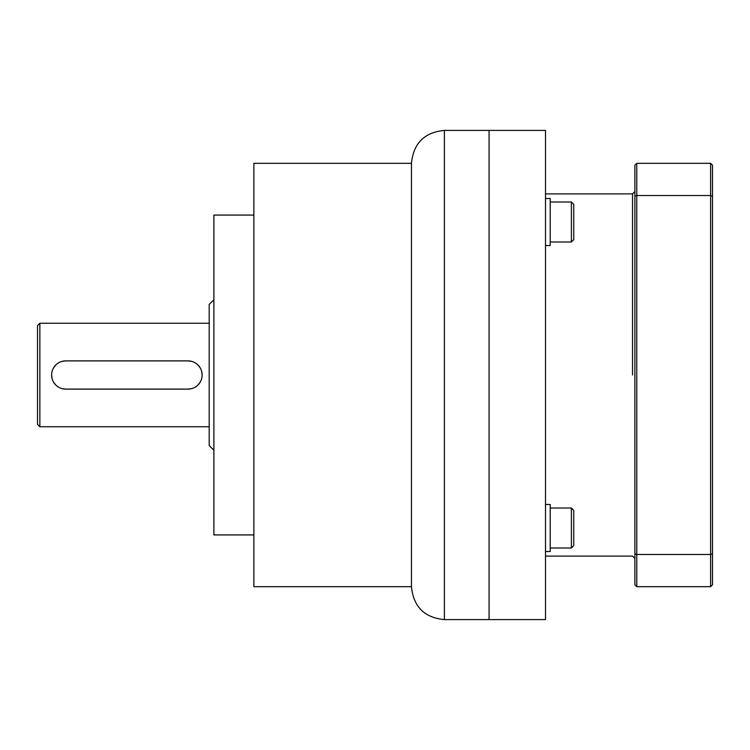 <?xml version="1.0" encoding="UTF-8"?>
<svg xmlns="http://www.w3.org/2000/svg" width="750" height="750" viewBox="0 0 750 750"><rect width="100%" height="100%" fill="white"/><g stroke="black" fill="none" stroke-linecap="round" stroke-linejoin="round"><path stroke-width="1.12" d="M253.875 375L253.875 163.331L411.459 163.331L411.459 586.669L253.875 586.669L253.875 375M253.875 215.072L213.891 215.072L213.891 534.928L253.875 534.928M213.891 299.738L209.194 304.444L209.194 445.556L213.891 450.262M51.609 375L52.088 378.628M53.512 382.069L55.762 384.994M62.128 388.641L65.719 389.109A14.109 14.109 0 0 1 51.609 375A14.109 14.109 0 0 1 65.719 360.891L62.128 361.359M191.625 361.359L188.025 360.891A14.109 14.109 0 0 1 202.134 375A14.109 14.109 0 0 1 188.025 389.109L191.616 388.65M197.972 385.003L200.222 382.087M202.134 375L201.656 371.372M200.241 367.931L197.981 365.006M195.581 363.084L195.037 362.756M188.025 389.109L65.719 389.109M55.772 364.997L53.522 367.913M65.719 360.891L188.025 360.891M39.853 323.259L39.853 426.741L37.5 424.387L37.5 325.613L39.853 323.259L209.194 323.259M444.384 130.397L444.384 619.603L489.066 619.603L489.066 130.397L545.513 130.397L545.513 619.603L489.066 619.603L489.066 130.397L444.384 130.397C424.387 132.347 413.409 143.325 411.459 163.331M632.531 375L632.531 193.903L632.531 375M545.513 245.522L550.219 245.522L550.219 198.478L545.513 198.478M545.513 551.522L550.219 551.522L550.219 504.478L545.513 504.478M550.219 202.003L571.388 202.003L571.388 241.988L550.219 241.988M571.388 202.003L573.741 204.356L573.741 239.634L571.388 241.988M550.219 508.012L571.388 508.012L571.388 547.997L550.219 547.997M571.388 508.012L573.741 510.366L573.741 545.644L571.388 547.997M712.5 553.791L712.5 584.794L710.616 586.669L710.616 554.484L712.5 553.791L712.5 196.209L710.616 195.516L710.616 554.484L636.769 554.484L636.769 586.669L710.616 586.669M636.769 163.331L634.884 165.206L634.884 196.209L636.769 195.516L636.769 163.331L710.616 163.331L712.5 165.206L712.5 196.209M710.616 163.331L710.616 195.516L636.769 195.516L636.769 554.484L634.884 553.791L634.884 584.794L636.769 586.669M634.884 196.209L634.884 553.791M39.853 426.741L209.194 426.741M444.384 619.603C424.387 617.653 413.409 606.675 411.459 586.669M634.884 191.55L632.531 193.903L545.513 193.903M634.884 558.45L632.531 556.097L545.513 556.097"/></g></svg>
